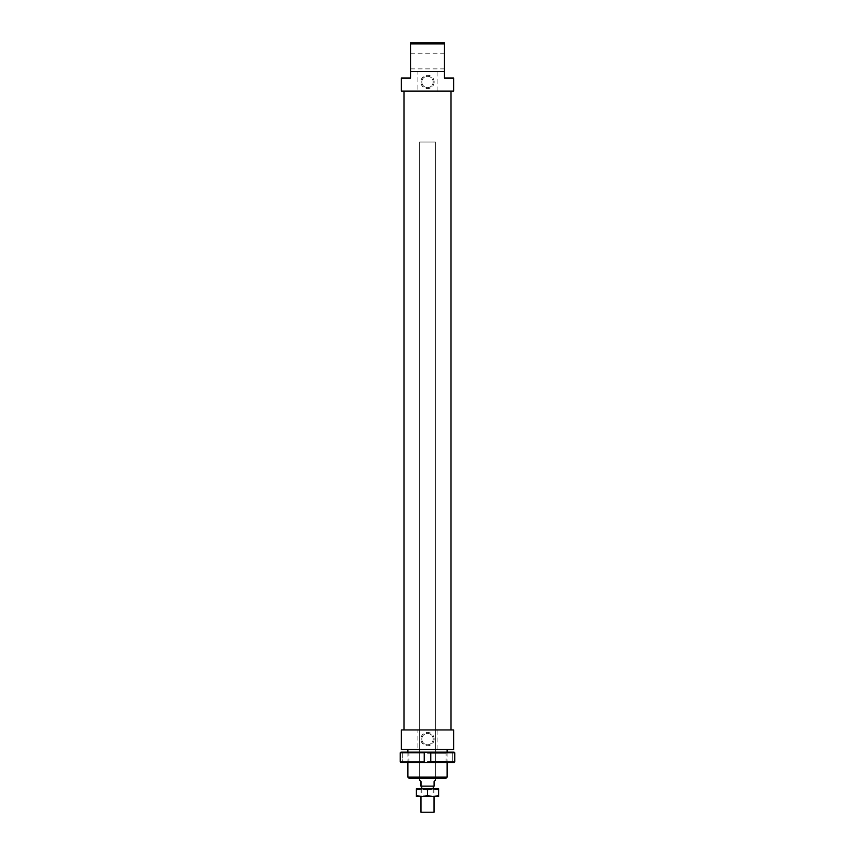 <?xml version="1.0" encoding="UTF-8"?>
<svg xmlns="http://www.w3.org/2000/svg" width="855" height="855" viewBox="0 0 855 855"><rect width="100%" height="100%" fill="white"/><g stroke="black" fill="none" stroke-linecap="round" stroke-linejoin="round"><path stroke-width="0.64" stroke-dasharray="4.28 3.21" d="M420.97 788.47L434.03 788.47M420.97 812.25L434.03 812.25M427.436 786.119L433.25 786.119L427.436 786.119M427.415 142.037L435.334 142.037L427.415 142.037M435.334 780.241L433.987 781.545L434.084 786.119M420.916 786.119L433.987 786.119M427.5 761.495L446.118 761.495L427.5 761.495M427.5 753.266L446.118 753.266L427.5 753.266M427.5 762.607L447.229 762.607L427.5 762.607M427.5 752.154L447.229 752.154L427.5 752.154M430.77 752.806L430.77 752.154L454.08 752.154L454.742 752.806L430.77 752.806L430.77 761.955L454.742 761.955L454.08 762.607L430.77 762.607L430.77 761.955M454.742 752.806L454.742 761.955M452.327 752.154L454.08 752.154L452.327 752.154L452.327 762.607L454.08 762.607L452.327 762.607L452.327 752.154M430.77 762.607L430.77 752.154L430.77 762.607L400.92 762.607L402.673 762.607L400.258 761.955L424.23 761.955L424.23 762.607L424.23 752.154L424.23 761.955M424.23 752.806L400.258 752.806L400.92 752.154L424.23 752.154L424.23 762.607M402.673 752.154L402.673 762.607L402.673 752.154M400.258 752.806L400.258 761.955M430.77 752.154L424.23 752.154M433.058 796.571L427.5 795.577L421.943 796.571L438.604 796.571L438.604 795.577L433.058 796.571M433.058 788.738L416.396 788.738L416.396 789.721L421.943 788.738L427.5 789.721L433.058 788.738L438.604 789.721L438.604 788.738L433.058 788.738M427.5 789.486L421.782 789.486L427.5 789.486M427.5 795.92L421.782 795.92L427.5 795.92M427.5 796.571L433.87 796.571L427.5 796.571M416.396 796.571L421.943 796.571L416.396 795.577L416.396 796.571M427.5 795.577L427.5 789.721M416.396 795.577L416.396 789.721M438.604 795.577L438.604 789.721M437.108 749.536L437.108 729.946L417.892 729.946L417.892 749.536L453.631 749.536M437.108 729.946L453.631 729.946M427.5 91.09L451.013 91.09L427.5 91.09M427.5 729.946L451.013 729.946L427.5 729.946M445.925 778.285L409.075 778.285M427.5 142.037L419.666 142.037L427.5 142.037M410.518 61.036L410.518 68.881L410.518 61.036M444.482 61.036L444.482 68.881L444.482 61.036M437.108 91.09L437.108 71.489L417.892 71.489L417.892 91.09L453.631 91.09M437.108 71.489L444.482 71.489L444.482 78.029L453.631 78.029M421.814 81.941A5.686 5.686 0 0 1 427.5 76.255A5.686 5.686 0 0 1 433.186 81.941A5.686 5.686 0 0 1 427.5 87.627A5.686 5.686 0 0 1 421.814 81.941A5.686 5.686 0 0 1 427.5 76.255A5.686 5.686 0 0 1 433.186 81.941A5.686 5.686 0 0 1 427.5 87.627A5.686 5.686 0 0 1 421.814 81.941M434.158 81.941A6.658 6.658 0 0 0 427.5 75.283A6.658 6.658 0 0 0 420.842 81.941A6.658 6.658 0 0 0 427.5 88.61A6.658 6.658 0 0 0 434.158 81.941M421.814 739.083A5.686 5.686 0 0 1 427.5 733.408A5.686 5.686 0 0 1 433.186 739.083A5.686 5.686 0 0 1 427.5 744.769A5.686 5.686 0 0 1 421.814 739.083A5.686 5.686 0 0 1 427.5 733.408A5.686 5.686 0 0 1 433.186 739.083A5.686 5.686 0 0 1 427.5 744.769A5.686 5.686 0 0 1 421.814 739.083M434.158 739.083A6.658 6.658 0 0 0 427.5 732.425A6.658 6.658 0 0 0 420.842 739.083A6.658 6.658 0 0 0 427.5 745.752A6.658 6.658 0 0 0 434.158 739.083M427.5 749.536L447.101 749.536L427.5 749.536M407.899 777.11L447.101 777.11M444.482 71.489L427.5 71.489L444.482 71.489L444.482 43.926L410.518 43.926L410.518 42.75L444.482 42.75L444.482 43.926M401.369 78.029L410.518 78.029L410.518 71.489L427.5 71.489L410.518 71.489L410.518 43.926M427.5 778.285L435.334 778.285L427.5 778.285M410.518 71.489L417.892 71.489M401.369 91.09L417.892 91.09M401.369 749.536L417.892 749.536M401.369 729.946L417.892 729.946M434.03 788.738L434.03 796.571M435.334 142.037L435.334 778.285L435.334 142.037M419.666 142.037L419.666 778.285L419.666 142.037M420.97 788.738L420.97 796.571M447.229 762.607L446.118 761.495L446.118 753.266L447.229 752.154M407.771 762.607L408.882 761.495L408.882 753.266L407.771 752.154M421.13 788.738L421.782 789.486L421.782 795.92L421.13 796.571M433.87 788.738L433.218 789.486L433.218 795.92L433.87 796.571M410.518 53.202L444.482 53.202M447.101 752.154L447.101 762.607M407.899 752.154L407.899 762.607M410.518 68.881L444.482 68.881"/><path stroke-width="1.28" d="M434.03 788.738L420.97 788.738M434.03 796.571L434.03 812.25L420.97 812.25L420.97 796.571M435.334 778.285L435.334 780.241L434.084 781.545L434.084 786.119L420.916 786.119L420.916 781.545L419.666 780.241L421.013 781.545L421.013 786.119M454.742 752.806L454.08 752.154L430.77 752.154L430.77 752.806L454.742 752.806L454.742 761.955L430.77 761.955L430.77 762.607L454.08 762.607L454.742 761.955M430.77 752.806L430.77 761.955M424.23 752.806L424.23 752.154L400.92 752.154L400.258 752.806L424.23 752.806L424.23 761.955L400.258 761.955L400.92 762.607L430.77 762.607M400.258 752.806L400.258 761.955M424.23 762.607L424.23 761.955M424.23 752.154L430.77 752.154M433.058 796.571L416.396 796.571L416.396 795.577L421.943 796.571L427.5 795.577L433.058 796.571L438.604 795.577L438.604 796.571L433.058 796.571M433.058 788.738L427.5 789.721L421.943 788.738L438.604 788.738L438.604 789.721L433.058 788.738M416.396 789.721L416.396 788.738L421.943 788.738L416.396 789.721L416.396 795.577M438.604 795.577L438.604 789.721M427.5 795.577L427.5 789.721M453.631 749.536L401.369 749.536L401.369 729.946L453.631 729.946L453.631 749.536M410.518 71.489L444.482 71.489L444.482 78.029L453.631 78.029L453.631 91.09L401.369 91.09L401.369 78.029L410.518 78.029L410.518 43.926L444.482 43.926L444.482 42.75L410.518 42.75L410.518 43.926M447.101 777.11L407.899 777.11L409.075 778.285L445.925 778.285L447.101 777.11L447.101 762.607M444.482 71.489L444.482 43.926M433.25 786.119L433.25 788.47M419.666 778.285L419.666 780.241M421.75 786.119L421.75 788.47M451.013 91.09L451.013 729.946M447.101 749.536L447.101 752.154M407.899 749.536L407.899 752.154M407.899 762.607L407.899 777.11M403.988 91.09L403.988 729.946"/></g></svg>
